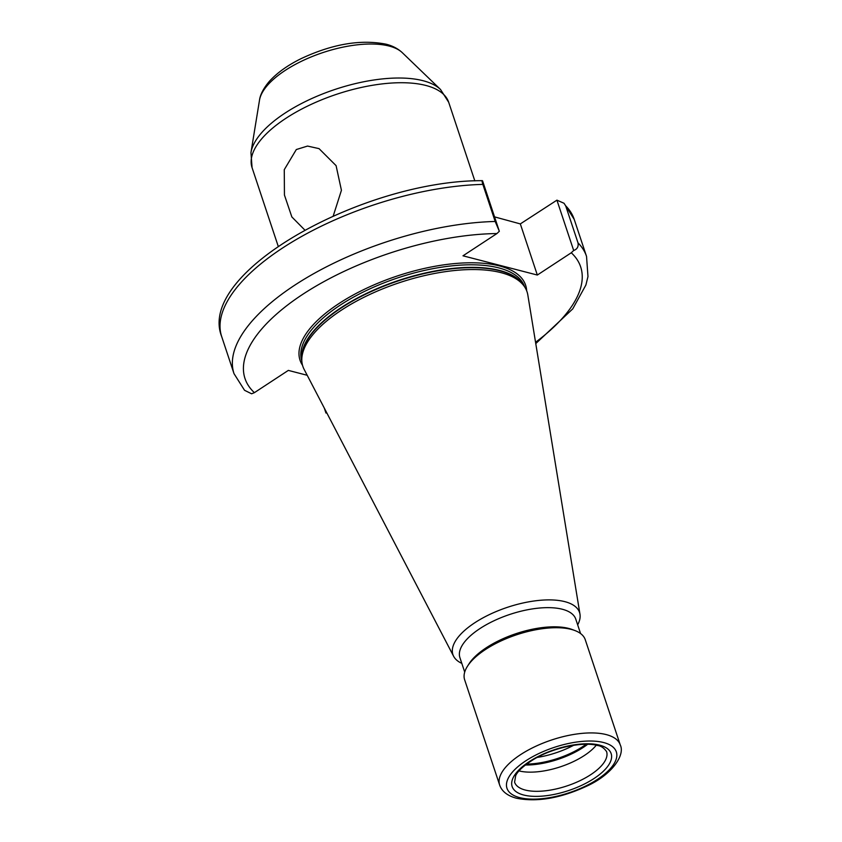 <?xml version="1.0" encoding="UTF-8"?>
<svg xmlns="http://www.w3.org/2000/svg" width="842" height="842" viewBox="0 0 842 842"><rect width="100%" height="100%" fill="white"/><g stroke="black" fill="none" stroke-linecap="round" stroke-linejoin="round"><path stroke-width="1.26" d="M304.793 230.024L291.848 216.941L284.438 195.039L284.27 169.674L296.321 149.529L307.551 146.066L319.044 148.634L336.084 165.632L341.431 190.303L333.243 215.952M494.549 216.878L520.324 223.909L556.93 200.154L564.024 203.259L565.677 205.816L578.012 242.885C578.654 246.674 577.212 249.211 573.676 250.495L556.93 200.154M519.019 770.904A48.478 20.082 161.6 0 0 596.273 745.212M577.675 624.838A66.718 27.649 161.6 0 0 579.98 614.26L527.829 294.984A118.133 48.952 161.6 0 0 524.324 286.427A118.133 48.952 161.6 0 0 501.011 272.65A118.133 48.952 161.6 0 0 375.027 292.09A118.133 48.952 161.6 0 0 301.815 360.45A118.133 48.952 161.6 0 0 304.141 369.396L453.627 656.286A66.718 27.649 161.6 0 0 461.816 663.38M579.98 614.26A66.718 27.649 161.6 0 0 564.824 601.651A66.718 27.649 161.6 0 0 488.139 615.197A66.718 27.649 161.6 0 0 453.627 656.286M580.57 633.552L575.781 619.154A61.056 25.302 161.6 0 0 562.33 609.25A61.056 25.302 161.6 0 0 493.907 620.807A61.056 25.302 161.6 0 0 459.921 657.697L464.71 672.095M620.249 744.907L585.253 639.699A63.55 26.334 161.6 0 0 574.854 630.521L572.171 629.511A61.056 25.302 161.6 0 0 568.708 628.427A61.056 25.302 161.6 0 0 513.441 634.552A61.056 25.302 161.6 0 0 469.015 663.822L467.478 666.243A63.55 26.334 161.6 0 0 464.647 679.82L499.643 785.028C501.832 791.396 507.442 795.806 516.483 798.237C537.143 802.3 560.562 798.269 586.748 786.144C611.629 774.893 625.427 755.211 620.249 744.907A63.55 26.334 161.6 0 0 606.24 734.592A63.55 26.334 161.6 0 0 535.028 746.622A63.55 26.334 161.6 0 0 499.643 785.028M574.854 630.521A63.55 26.334 161.6 0 0 571.244 629.384A63.55 26.334 161.6 0 0 513.725 635.773A63.55 26.334 161.6 0 0 467.478 666.243M495.18 221.467L482.855 184.398C481.866 181.146 481.782 179.988 482.592 180.925L499.338 231.276L495.18 221.467A185.756 76.969 161.6 0 0 309.067 276.323A185.756 76.969 161.6 0 0 234.023 373.68L244.538 390.288L251.6 393.793L254.4 392.656L288.332 370.396L307.204 375.279M499.338 231.276L496.927 233.55L462.995 255.81L537.333 275.039L520.324 223.909M482.855 184.398A185.756 76.969 161.6 0 0 296.731 239.265A185.756 76.969 161.6 0 0 221.688 336.611C196.133 272.05 364.218 180.23 482.213 180.672L482.592 180.925M535.554 342.284A176.873 73.286 161.6 0 0 571.265 252.779L537.333 275.039M326.759 412.812L325.938 413.012L326.906 413.085M571.265 252.779L573.676 250.495M324.296 408.086L325.938 413.012M389.12 46.047A76.99 31.901 161.6 0 0 310.193 57.34A76.99 31.901 161.6 0 0 259.504 100.166C259.778 97.756 261.157 91.031 269.272 81.453C277.039 72.865 287.68 65.244 301.204 58.593C332.369 44.016 360.608 39.206 385.92 44.163C392.404 45.742 397.866 48.583 402.287 52.667A76.99 31.901 161.6 0 0 389.12 46.047M474.835 180.883L448.681 102.261A103.608 42.931 161.6 0 0 425.841 85.452A103.608 42.931 161.6 0 0 309.74 105.05A103.608 42.931 161.6 0 0 252.063 167.663L250.958 152.56A102.219 42.353 -18.4 0 1 318.255 95.714A102.219 42.353 -18.4 0 1 423.042 80.706A102.219 42.353 -18.4 0 1 440.524 89.494L402.287 52.667M514.588 782.186A48.478 20.082 161.6 0 0 525.271 790.049A48.478 20.082 161.6 0 0 579.591 780.871A48.478 20.082 161.6 0 0 606.577 751.58C603.924 747.896 600.956 745.875 597.662 745.528C583.317 741.328 552.794 747.685 533.533 759.484C523.798 765.578 517.851 770.956 515.683 775.64L514.588 782.186M523.64 795.006A52.172 21.618 -18.4 0 1 529.197 761.684A52.172 21.618 -18.4 0 1 599.651 745.149A52.172 21.618 -18.4 0 1 594.094 778.471A52.172 21.618 -18.4 0 1 523.64 795.006M573.634 745.307A51.246 21.239 -18.4 0 1 537.217 757.421M587.663 744.296A51.099 21.176 -18.4 0 1 525.376 765.01M526.566 764.094A51.246 21.239 161.6 0 0 586.148 744.275M526.66 290.753A118.869 49.257 161.6 0 0 499.422 265.914A118.869 49.257 161.6 0 0 360.365 291.258A118.869 49.257 161.6 0 0 302.541 365.312M524.619 286.859A117.385 48.647 161.6 0 0 498.769 267.893A117.385 48.647 161.6 0 0 367.301 290.069A117.385 48.647 161.6 0 0 301.836 360.965M523.598 285.396A117.385 48.647 161.6 0 0 499.622 270.45A117.385 48.647 161.6 0 0 372.859 290.458A117.385 48.647 161.6 0 0 301.773 359.187M524.324 286.427L522.945 284.459A117.438 48.668 161.6 0 0 499.769 270.766A117.438 48.668 161.6 0 0 374.522 290.08A117.438 48.668 161.6 0 0 301.741 358.039L301.815 360.45M603.63 742.539A57.635 23.881 161.6 0 0 525.808 760.81A57.635 23.881 161.6 0 0 519.661 797.616A57.635 23.881 161.6 0 0 597.494 779.345A57.635 23.881 161.6 0 0 603.63 742.539M496.927 233.55A176.873 73.286 161.6 0 0 302.825 294.268A176.873 73.286 161.6 0 0 254.4 392.656M565.677 205.816A185.756 76.969 161.6 0 1 574.202 219.352L586.537 256.41A185.756 76.969 161.6 0 0 578.012 242.885M259.504 100.166L250.958 152.56M252.063 167.663L278.218 246.285M535.765 343.599L572.739 308.888L585.885 285.038L587.979 276.555L586.537 256.41M221.688 336.611L234.023 373.68M574.202 219.352L564.024 203.259M448.681 102.261L440.524 89.494"/></g></svg>
